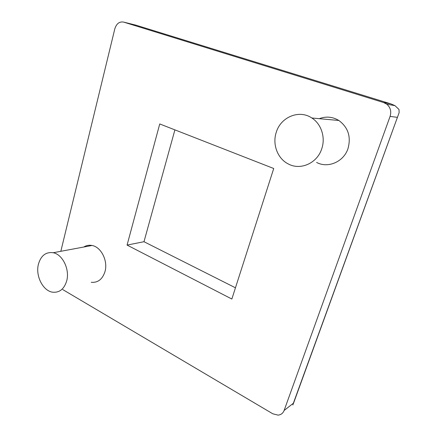 <?xml version="1.0" encoding="UTF-8"?>
<svg xmlns="http://www.w3.org/2000/svg" width="437" height="437" viewBox="0 0 437 437"><rect width="100%" height="100%" fill="white"/><g stroke="black" fill="none" stroke-linecap="round" stroke-linejoin="round"><path stroke-width="0.66" d="M62.759 289.589L272.803 413.795L278.069 415.128C280.991 414.822 283.012 413.265 284.121 410.469L390.083 116.4C391.574 111.462 390.459 107.387 386.745 104.17L383.549 102.52L123.589 22.09C119.421 21.38 116.499 23.62 114.822 28.804L60.83 251.302M276.222 132.427C272.235 144.407 277.571 158.582 288.191 163.902C300.214 170.638 317.125 163.433 321.719 148.842C325.718 137.546 321.315 123.928 311.832 117.99C299.072 109.234 280.554 117.209 276.222 132.427M316.59 162.427C327.843 168.573 343.657 161.952 347.978 148.64C351.233 136.819 348.185 127.429 338.85 120.481C332.606 116.734 326.078 116.133 319.278 118.678M284.121 410.469L293.347 403.264L399.139 112.637L398.986 109.452L394.972 105.656L390.869 103.869L383.549 102.52M38.39 264.309C35.364 275.867 42.946 290.927 52.615 292.189C59.508 292.85 64.217 289.043 66.735 280.762C69.887 269.378 62.551 254.378 53.205 252.728C45.836 251.761 40.898 255.618 38.39 264.309M91.24 282.307C97.937 282.854 102.526 279.254 105.017 271.508C108.13 260.873 101.111 246.954 92.043 245.479C89.066 244.9 86.313 245.414 83.789 247.02M293.347 403.264L292.894 405.012M390.869 103.869L135.858 25.149M231.85 299.034L273.726 168.502L159.745 123.95L127.074 245.081L231.85 299.034M174.904 129.871L143.986 241.716L127.074 245.081M143.986 241.716L235.456 287.803M397.228 117.329L390.083 116.4M135.983 25.182L123.589 22.09M394.972 105.656L386.745 104.17M338.85 120.481L311.832 117.99M92.043 245.479L53.205 252.728M293.391 403.646L397.719 116.542"/></g></svg>
